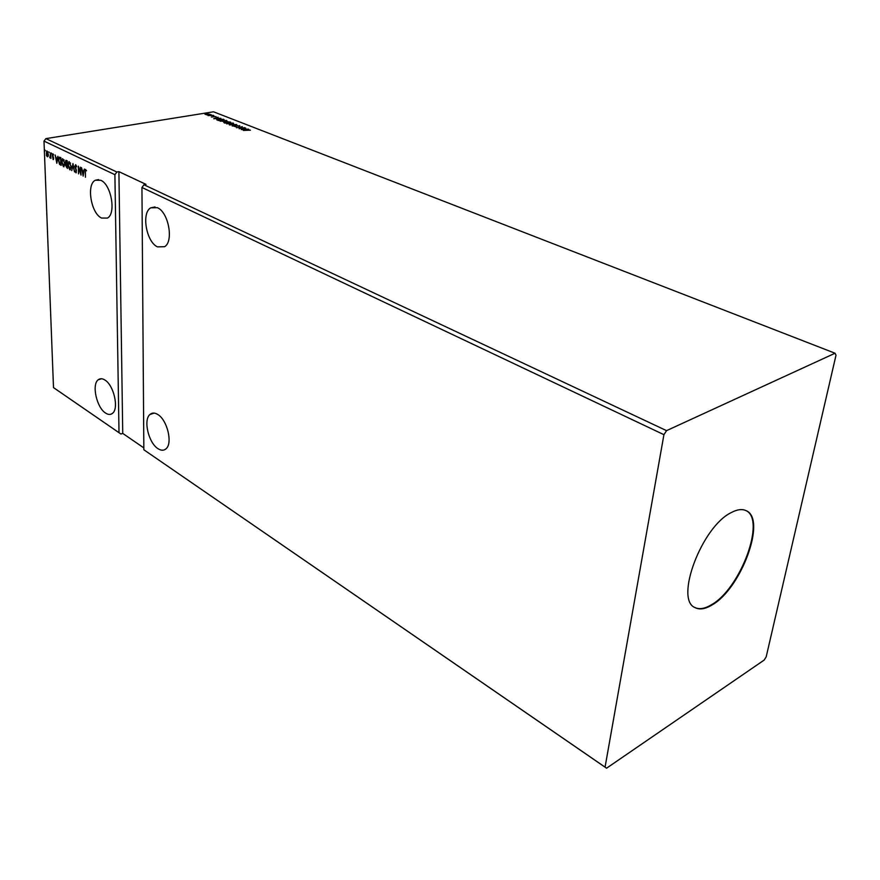 <?xml version="1.0" encoding="UTF-8"?>
<svg xmlns="http://www.w3.org/2000/svg" width="880" height="880" viewBox="0 0 880 880"><rect width="100%" height="100%" fill="white"/><g stroke="black" fill="none" stroke-linecap="round" stroke-linejoin="round"><path stroke-width="1.32" d="M157.388 207.691L150.744 207.823C141.207 212.872 146.3 241.978 157.476 246.884L164.615 246.697C173.899 241.406 168.553 212.19 157.388 207.691M101.552 218.042C91.047 213.488 86.185 184.338 95.348 180.235L100.782 180.29C111.298 184.481 116.358 213.785 107.393 218.086L101.552 218.042M157.916 448.624C148.533 442.86 143.132 419.859 149.963 414.458C152.13 412.577 154.748 412.599 157.839 414.535C167.222 419.969 172.832 443.124 166.166 448.668C163.9 450.747 161.15 450.736 157.916 448.624M104.885 380.017C102.322 378.411 100.111 378.323 98.252 379.764C91.498 384.395 96.646 407.638 105.567 413.061C108.251 414.821 110.572 414.909 112.519 413.314C119.141 408.551 113.806 385.143 104.885 380.017M731.126 512.655C701.756 526.746 674.443 599.665 694.991 607.585C699.523 609.983 705.221 609.103 712.063 604.956C741.202 588.753 766.942 518.947 746.152 510.686C742.148 508.761 737.132 509.421 731.126 512.655M694.738 607.442C699.248 609.664 704.858 608.74 711.557 604.681C740.52 588.577 766.26 519.343 745.888 510.565M666.556 430.65L663.927 434.676L141.944 187.495L143.847 449.768L606.562 768.207L764.181 660.055L766.194 656.832L836 355.245L835.054 353.232L666.556 430.65L143.968 184.767L141.944 187.495M663.927 434.676L605.066 767.14L143.847 449.768M80.487 167.189L81.037 175.109L78.705 168.278L78.529 173.888L78.32 166.144L80.641 172.964L80.487 167.189M72.952 163.559L74.558 171.941L72.974 165.418L71.753 170.577L72.952 163.559M67.199 160.798L67.441 168.476L65.802 165.814L65.417 162.085L65.912 160.358L67.199 160.798M59.939 157.3L60.907 157.762L61.16 165.418L59.521 164.34L58.454 160.248L59.169 157.212L59.939 157.3M48.147 156.266L47.322 156.761L46.442 155.441L46.684 151.008L48.378 154.44L48.147 156.266M50.71 152.856L50.908 158.411L50.556 157.443L49.797 157.773L50.71 152.856M53.119 159.577L52.349 155.133L52.712 153.835L53.647 154.913L52.877 154.539L52.668 155.254L53.669 158.411L53.35 159.588L53.042 158.873M85.316 172.084L85.448 177.265L85.371 169.488L86.559 170.808L85.569 170.302L85.316 172.084M119.009 432.685L53.504 387.607L120.89 434.005L119.009 432.685L114.895 174.68L44 141.108L53.504 387.607M56.826 163.295L55.176 155.001L56.034 157.828L57.2 158.389L57.904 156.321L56.826 163.295M51.733 153.879L51.348 153.109L51.733 153.879M45.353 150.81L44.968 150.04L45.353 150.81M49.302 152.702L48.917 151.943L49.302 152.702M64.922 163.449L63.459 166.727L61.688 161.909L62.579 158.642L64.922 163.449M71.247 166.507L69.751 169.796L67.969 164.956L68.871 161.678L71.247 166.507M75.68 164.681L76.692 166.837L75.724 165.484L75.163 166.507L76.406 170.104L76.197 172.799L75.02 171.083L75.867 172.007L76.274 171.237L74.822 166.331L75.68 164.681M83.149 176.143L81.499 167.673L82.379 170.555L83.6 171.149L84.348 169.048L83.149 176.143M605.066 767.14L606.562 768.207M211.464 114.862L210.639 114.741L211.464 114.862M214.027 115.863L213.191 115.742L214.027 115.863M213.686 118.745L218.064 117.216L217.019 117.843L218.251 118.327L220.935 118.338L213.686 118.745M225.28 121.66L220.077 120.956L226.611 120.483L227.018 121.022L225.28 121.66M241.318 129.624L245.663 128.018L244.64 128.667L245.916 129.173L248.644 129.184L241.318 129.624M239.723 125.609L239.47 126.225L237.534 125.642L235.719 126.731L233.662 126.137L239.294 125.906M231.924 124.256L226.688 123.552L233.233 123.068L233.64 123.629L231.924 124.256M207.317 113.234L206.492 113.124L207.317 113.234M143.968 184.767L146.003 184.371L118.899 171.644L116.886 172.018L45.892 138.622L44 141.108M835.054 353.232L213.499 111.793L45.892 138.622M230.692 122.155L224.84 123.134L223.817 122.529L227.095 121.671L230.692 122.155M236.72 124.52L232.298 126.071L235.279 124.74L229.361 124.916L236.72 124.52M247.632 129.888L243.364 130.427L250.415 130.174L247.632 129.888M244.607 127.6L239.096 128.755L241.197 127.105L236.467 127.721L242.341 126.709L240.251 128.348L244.607 127.798M223.069 119.174L224.092 119.57L218.251 120.538L216.744 119.581L218.537 118.987L223.058 119.504M211.354 116.996L216.04 116.589L211.354 116.996M213.378 115.379L208.021 115.599L213.378 115.379M206.877 114.84L204.985 114.235L206.272 113.773L209.979 114.268L206.877 114.84M118.899 171.644L122.738 433.4L143.825 447.887M122.738 433.4L120.89 434.005M114.895 174.68L116.886 172.018M226.292 122.342L226.864 122.122M224.741 122.76L226.974 122.584L224.994 122.375L224.73 123.101M227.403 122.419L229.746 122.122L227.436 121.803L226.875 122.012L227.392 122.705M226.732 123.904L227.381 123.574M231.572 124.311L232.881 123.706M232.969 123.618L227.392 123.552L231.572 124.124M235.961 126.687L236.049 126.115M236.038 126.533L236.819 125.994M244.189 128.832L242.704 129.371L245.168 129.217L244.189 128.832M239.657 128.656L241.197 127.105M241.197 127.314L241.78 127.215M220.132 121.308L220.77 120.978M224.939 121.704L226.248 121.099M226.336 121.022L220.781 120.956L224.939 121.528M216.821 119.911L217.437 119.636M218.515 120.307L223.157 119.537L218.878 119.119L217.459 119.592L218.504 120.494M216.557 117.997L215.072 118.503L217.503 118.371L216.557 117.997M206.613 113.894L205.799 114.521L209.363 114.257L206.613 113.894M85.382 170.599L85.668 169.488M86.537 170.731L85.965 170.522M86.361 170.456L85.734 170.302M56.98 162.261L56.826 161.436M56.287 158.664L56.133 157.872M57.09 159.104L56.199 158.675L56.738 161.447L57.09 159.104L56.199 158.675M53.383 157.069L53.053 156.431M52.745 154.704L52.987 153.868M50.358 157.96L49.797 157.773M50.578 157.366L50.842 156.662M47.718 156.695L47.014 155.826M46.497 152.229L47.003 150.986M47.531 151.646L46.838 151.701L46.376 153.472L47.3 156.079L48.059 154.286L47.135 151.712L47.828 151.91M47.696 156.013L48.345 155.441M61.16 165.143L59.521 164.34M59.917 164.274L59.4 163.295M58.894 158.818L59.532 157.168M60.929 158.29L59.51 157.993M60.819 164.472L60.61 158.4L59.411 158.004L58.773 160.402L59.675 163.702L61.127 164.417M64.053 166.727L63.459 166.727M63.855 166.65L62.722 165.143M62.128 160.479L62.579 158.642M64.251 160.083L63.074 159.401M63.932 165.913L64.878 164.813M62.007 162.074L63.866 165.946L64.603 163.295L63.206 159.456L62.007 162.074M67.43 168.212L66.429 167.09M66.22 165.198L66.154 164.373M66.55 164.296L66.176 163.724M65.824 161.524L66.231 160.336M67.221 161.315L66.352 161.172M67.331 164.967L66.704 164.934M66.748 167.365L67.012 165.066L66.407 164.923L66.748 167.365M66.825 164.208L66.902 161.425L66.055 161.172L65.747 162.239L66.825 164.208M70.367 169.796L69.751 169.796M70.147 169.73L69.003 168.179M68.42 163.57L69.256 161.623M70.576 163.152L69.377 162.437M70.235 168.982L71.203 167.838M68.299 165.121L70.18 169.015L70.928 166.353L69.52 162.492L68.299 165.121M73.128 164.483L71.753 170.577M76.362 165.66L75.724 165.484M75.669 171.82L75.889 172.788M75.229 165.836L75.636 164.659M81.004 173.921L80.685 172.953M78.782 168.267L78.749 167.255M83.325 175.131L83.16 174.24M82.621 171.413L82.467 170.599M84.348 169.037L83.6 171.149M83.083 174.262L83.875 171.809L82.544 171.424L83.083 174.262L83.479 171.875L82.544 171.424M155.012 206.932L150.744 207.823M98.615 179.619L95.348 180.235M154.209 413.094L149.963 414.458M101.662 378.763L98.252 379.764"/></g></svg>
